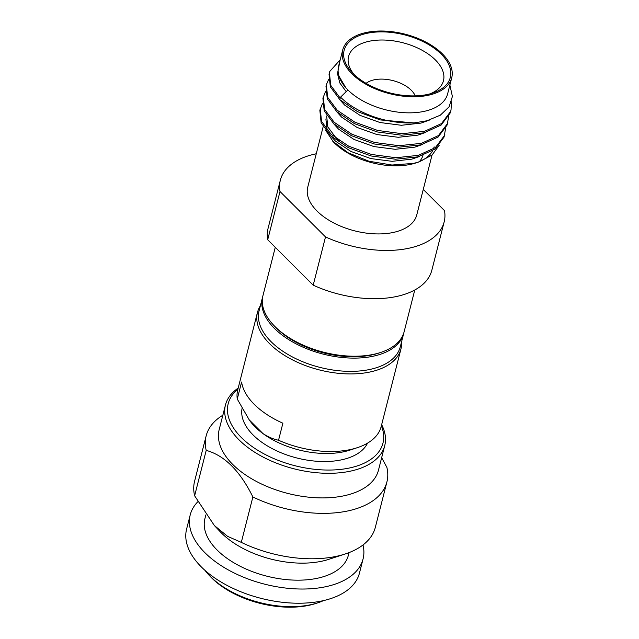 <?xml version="1.0" encoding="UTF-8"?>
<svg xmlns="http://www.w3.org/2000/svg" width="639" height="639" viewBox="0 0 639 639"><rect width="100%" height="100%" fill="white"/><g stroke="black" fill="none" stroke-linecap="round" stroke-linejoin="round"><path stroke-width="0.96" d="M401.588 341.745A74.028 40.457 -165.7 0 1 400.949 348.966A74.028 40.457 -165.7 0 1 370.508 371.89A74.028 40.457 -165.7 0 1 269.714 343.822A74.028 40.457 -165.7 0 1 257.477 312.391A74.028 40.457 -165.7 0 1 260.377 305.754M381.363 425.814A79.859 43.644 -165.7 0 1 350.132 467.852A79.859 43.644 -165.7 0 1 241.398 437.571A79.859 43.644 -165.7 0 1 237.892 389.247M381.651 424.663A82.191 44.914 -165.7 0 1 384.742 445.583A82.191 44.914 -165.7 0 1 350.947 471.039A82.191 44.914 -165.7 0 1 239.042 439.88A82.191 44.914 -165.7 0 1 225.455 404.982A82.191 44.914 -165.7 0 1 238.187 388.089M241.302 542.367L227.628 536.377L214.337 525.498L220.112 531.616A74.028 40.457 -165.7 0 0 322.28 561.106A74.028 40.457 14.3 0 0 328.821 559.333L345.228 553.965A93.262 50.968 14.3 0 1 336.993 556.202A93.262 50.968 -165.7 0 1 241.302 542.367L252.876 496.958A93.262 50.968 -165.7 0 0 348.567 510.793A93.262 50.968 14.3 0 0 386.914 481.91A93.262 50.968 14.3 0 0 386.875 467.365L381.659 457.7M345.228 553.965A93.262 50.968 14.3 0 0 375.341 527.319L386.914 481.91M323.582 600.58A74.028 40.457 -165.7 0 1 317.727 602.849L315.738 603.496A71.696 39.179 -165.7 0 1 309.404 605.221A71.696 39.179 -165.7 0 1 211.781 578.031A71.696 39.179 -165.7 0 1 210.455 576.658L209.017 575.14A74.028 40.457 -165.7 0 1 204.959 570.347M317.727 602.849A74.028 40.457 -165.7 0 1 311.185 604.622A74.028 40.457 -165.7 0 1 210.391 576.554A74.028 40.457 -165.7 0 1 209.017 575.14M190.222 514.89A89.18 48.74 -165.7 0 0 230.943 571.346A89.18 48.74 -165.7 0 0 326.393 586.57A89.18 48.74 14.3 0 0 363.064 558.949L359.445 573.143A89.18 48.74 14.3 0 1 322.775 600.764A89.18 48.74 -165.7 0 1 227.324 585.532A89.18 48.74 -165.7 0 1 186.604 529.084L190.222 514.89A89.18 48.74 -165.7 0 1 197.778 501.775M363.064 558.949A89.18 48.74 14.3 0 0 363.008 544.963M349.038 552.607L348.383 555.203A74.028 40.457 14.3 0 1 317.942 578.135A74.028 40.457 -165.7 0 1 238.706 565.491A74.028 40.457 -165.7 0 1 204.911 518.636L205.854 514.938M214.337 525.498L194.631 495.792A93.262 50.968 -165.7 0 1 194.591 481.247L206.165 435.838A93.262 50.968 -165.7 0 1 222.843 415.222M252.876 496.958C240.064 470.951 224.505 455.423 206.205 450.375L194.631 495.792M384.742 445.583L378.472 470.184A82.191 44.914 14.3 0 1 344.677 495.64A82.191 44.914 -165.7 0 1 256.718 481.606A82.191 44.914 -165.7 0 1 219.185 429.584L225.455 404.982M206.205 450.375A93.262 50.968 -165.7 0 1 206.165 435.838M367.529 443.139A65.282 35.68 14.3 0 1 342.001 459.737A65.282 35.68 -165.7 0 1 273.077 449.081A65.282 35.68 -165.7 0 1 242.053 408.473M357.273 447.691A74.028 40.457 14.3 0 1 350.739 449.473A74.028 40.457 -165.7 0 1 278.54 440.239C273.332 439.177 268.132 436.956 262.948 433.569A65.282 35.68 -165.7 0 0 344.054 451.693A65.282 35.68 14.3 0 0 349.821 450.136L357.273 447.691A74.028 40.457 14.3 0 0 381.179 426.54L400.949 348.966M249.242 419.895L262.948 433.569A65.282 35.68 -165.7 0 1 249.242 419.895L237.261 399.04A74.028 40.457 -165.7 0 1 237.708 389.974L257.477 312.391M278.54 440.239L282.885 423.21A74.028 40.457 -165.7 0 1 241.606 382.01L237.261 399.04M262.469 297.542A72.862 39.818 -165.7 0 0 295.737 343.662A72.862 39.818 -165.7 0 0 373.719 356.107A72.862 39.818 14.3 0 0 403.68 333.542L400.302 346.785A72.862 39.818 14.3 0 1 370.34 369.35A72.862 39.818 -165.7 0 1 292.358 356.913A72.862 39.818 -165.7 0 1 259.091 310.794L262.469 297.542A72.862 39.818 -165.7 0 1 262.733 296.608M403.68 333.542A72.862 39.818 14.3 0 0 403.896 332.592M275.273 247.309L262.948 295.649A72.862 39.818 14.3 0 0 273.636 325.195L275.074 326.713A70.53 38.548 14.3 0 0 276.383 328.063A70.53 38.548 14.3 0 0 372.417 354.805A70.53 38.548 14.3 0 0 378.647 353.119L380.636 352.464A72.862 39.818 14.3 0 0 404.16 331.649L414.775 290.002M273.636 325.195A72.862 39.818 14.3 0 0 274.994 326.585A72.862 39.818 14.3 0 0 374.198 354.214A72.862 39.818 14.3 0 0 380.636 352.464M316.257 153.767A84.524 46.192 14.3 0 0 315.107 154.015A84.524 46.192 14.3 0 0 280.353 180.19A84.524 46.192 14.3 0 0 280.002 191.508L325.507 236.917A84.524 46.192 14.3 0 0 444.153 221.949A84.524 46.192 14.3 0 0 444.504 210.63L423.266 189.44M325.674 130.34L333.358 141.866A56.248 30.744 14.3 0 0 410.997 164.271A56.248 30.744 -165.7 0 0 415.965 162.921L419.016 161.923L432.068 155.037L439.257 145.213M332.735 141.195L348.087 152.769L368.951 161.236L391.971 165.03L413.601 163.392L419.016 161.923M434.121 146.842A56.248 30.744 -165.7 0 1 433.418 148.991M432.571 150.796A56.248 30.744 -165.7 0 1 417.403 162.426M445.551 128.663L444.097 137.018L435.015 149.095L417.978 156.851L395.549 159.231L371.107 155.972L348.351 147.689L330.706 135.764L321.137 122.848L319.843 110.212L322.415 103.678M444.888 134.102L444.48 135.516L435.399 147.593L418.361 155.349L395.932 157.729L371.491 154.47L348.726 146.187L331.09 134.262L321.521 121.346L320.227 108.718M448.618 116.649L447.156 124.996L438.082 137.081L421.045 144.837L398.608 147.21L374.166 143.959L351.41 135.676L333.766 123.75L324.197 110.835L322.903 98.206L325.475 91.657M447.955 122.081L447.54 123.495L438.466 135.58L421.428 143.336L398.992 145.708L374.55 142.457L351.793 134.174L334.149 122.249L324.58 109.333L323.286 96.705M451.485 101.753L451.014 110.068L450.215 112.983L441.142 125.06L424.104 132.824L401.675 135.196L377.234 131.938L354.469 123.662L336.833 111.737L327.264 98.821L325.97 86.185L326.353 84.691M451.014 110.068L450.599 111.482L441.525 123.559L424.488 131.322L402.059 133.695L377.617 130.436L354.853 122.161L337.216 110.235L327.647 97.32L326.353 84.683L328.542 79.643M345.803 87.719L347.904 89.955A56.248 30.744 14.3 0 0 424.496 111.29A56.248 30.744 -165.7 0 0 447.627 93.869L451.725 77.782A56.248 30.744 -165.7 0 0 426.045 42.182A56.248 30.744 -165.7 0 0 365.843 32.573A56.248 30.744 14.3 0 0 342.712 49.994L338.614 66.081A56.248 30.744 14.3 0 0 345.803 87.719L337.504 73.597L339.996 60.649M449.872 85.043L452.396 96.489L449.081 106.841L440.311 115.188L426.932 120.779L413.992 122.92L380.293 119.924L357.536 111.649L339.892 99.716L330.323 86.808L329.029 74.172L329.788 71.408L340.228 59.754M347.904 89.955L340.547 97.168A63.533 34.722 14.3 0 0 413.992 122.92M340.547 97.168L340.275 98.214L330.706 85.306L329.412 72.67M415.23 95.874A27.397 14.969 -165.7 0 0 373.975 79.859A27.397 14.969 14.3 0 0 366.091 83.35M422.922 155.373A47.51 25.959 -165.7 0 1 419.376 161.651M429.999 93.853A48.963 26.758 -165.7 0 0 443.386 80.985A48.963 26.758 -165.7 0 0 421.317 49.834A48.963 26.758 -165.7 0 0 368.703 41.359A48.963 26.758 14.3 0 0 348.503 56.791A48.963 26.758 14.3 0 0 354.094 74.507M427.787 94.396A54.794 29.945 14.3 0 0 432.627 93.078A54.794 29.945 14.3 0 0 439.432 52.43A54.794 29.945 14.3 0 0 366.65 33.388A54.794 29.945 14.3 0 0 352.161 72.566A54.794 29.945 14.3 0 0 427.787 94.396M342.712 49.994A56.248 30.744 14.3 0 0 368.391 85.602A56.248 30.744 14.3 0 0 428.593 95.203A56.248 30.744 -165.7 0 0 451.725 77.782M432.028 155.069L416.756 214.96A56.248 30.744 -165.7 0 1 393.632 232.38A56.248 30.744 14.3 0 1 333.43 222.779A56.248 30.744 14.3 0 1 307.742 187.179L323.15 126.73M444.153 221.949L431.852 270.193A84.524 46.192 -165.7 0 1 313.206 285.17L325.507 236.917M313.206 285.17L267.701 239.753A84.524 46.192 -165.7 0 1 268.053 228.442L280.353 180.19M267.701 239.753L280.002 191.508M339.109 140.604L336.186 138.096L327.807 126.905L326.649 115.955M346.21 91.625L339.82 82.982L337.68 74.356M429.672 119.988L420.973 123.103L401.348 125.276L379.965 122.52L360.053 115.379L344.613 105.052L339.293 99.157M425.878 132.345L417.914 135.117L398.289 137.289L376.906 134.541L356.993 127.401L341.546 117.073L336.234 111.17M422.81 144.358L414.855 147.138L395.221 149.302L373.839 146.555L353.926 139.414L338.486 129.086L333.175 123.183M419.751 156.379L411.788 159.151L392.162 161.324L370.78 158.568L350.867 151.427L335.427 141.099L330.107 135.196M327.152 130.172L325.882 118.958"/></g></svg>
